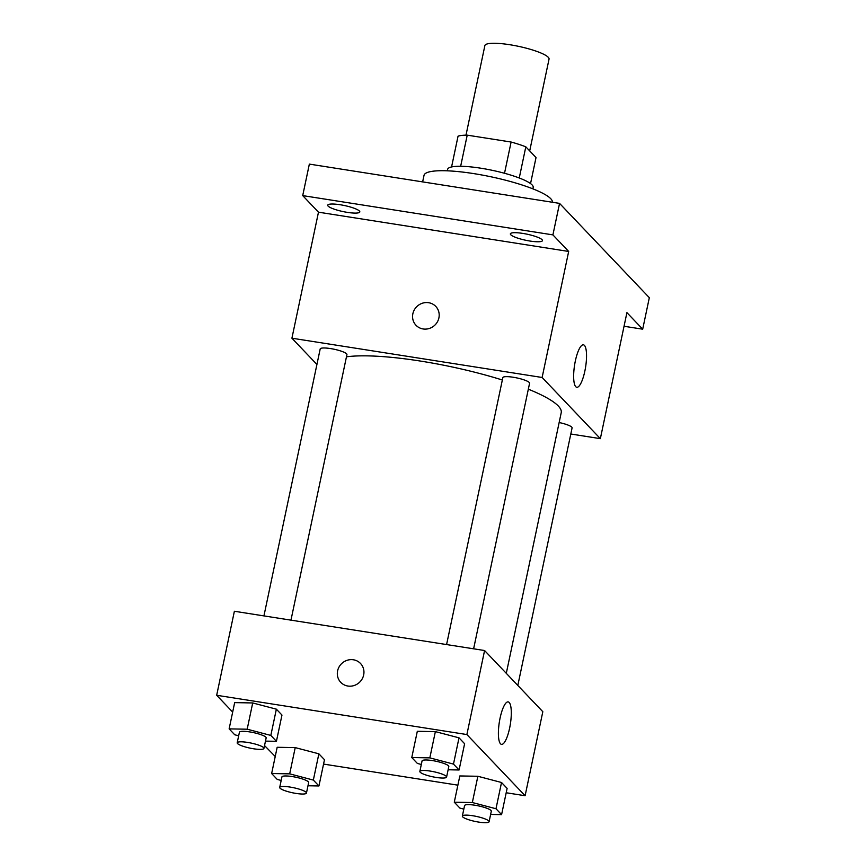 <?xml version="1.0" encoding="UTF-8"?>
<svg xmlns="http://www.w3.org/2000/svg" width="866" height="866" viewBox="0 0 866 866"><rect width="100%" height="100%" fill="white"/><g stroke="black" fill="none" stroke-linecap="round" stroke-linejoin="round"><path stroke-width="1.3" d="M529.7 150.911L549.044 59.115A32.789 6.203 -168.1 0 0 509.684 44.707A32.789 6.203 -168.1 0 0 484.873 45.595L465.995 135.161M519.254 177.995L525.814 146.83L536.032 157.558L530.544 183.592M460.658 166.272L467.218 135.15A42.326 8.011 -168.1 0 0 458.049 136.189L451.576 166.943M467.218 135.15L511.102 142.035A42.326 8.011 -168.1 0 1 525.814 146.83M504.521 173.276L511.102 142.035M447.311 170.819L447.625 169.368A43.722 8.27 11.9 0 1 492.105 170.288A43.722 8.27 11.9 0 1 533.185 187.402L532.882 188.853M552.389 202.254A65.578 12.405 -168.1 0 0 473.626 173.59A65.578 12.405 -168.1 0 0 424.015 175.365L422.64 181.892M316.924 364.467L291.918 338.205L318.482 212.181L302.71 195.608L309.346 164.107L559.555 203.38L649.327 297.688L642.691 329.188L624.04 326.265M328.127 206.108A16.4 3.107 11.9 0 1 327.727 205.177A16.4 3.107 11.9 0 1 342.254 205.101A16.4 3.107 11.9 0 1 359.401 211.012A16.4 3.107 11.9 0 1 359.812 211.943A16.4 3.107 11.9 0 1 345.274 212.018A16.4 3.107 11.9 0 1 328.127 206.108M510.778 234.773A16.4 3.107 11.9 0 1 510.366 233.852A16.4 3.107 11.9 0 1 524.904 233.766A16.4 3.107 11.9 0 1 542.051 239.687A16.4 3.107 11.9 0 1 542.462 240.607A16.4 3.107 11.9 0 1 527.924 240.694A16.4 3.107 11.9 0 1 510.778 234.773M318.482 212.181L568.681 251.454L552.909 234.881L559.555 203.38M302.71 195.608L552.909 234.881M291.918 338.205L542.127 377.479L568.681 251.454M542.127 377.479L600.355 438.651L626.919 312.626L642.691 329.188M575.327 361.046A21.498 5.597 -81.1 0 1 583.424 344.82A21.498 5.597 -81.1 0 1 585.622 366.924A21.498 5.597 -81.1 0 1 576.767 387.286A21.498 5.597 -81.1 0 1 575.327 361.046M502.334 380.001A117.614 22.245 -168.1 0 0 420.032 361.003A117.614 22.245 -168.1 0 0 346.454 356.824M506.296 673.337L561.222 412.681A117.614 22.245 -168.1 0 0 528.325 389.18M600.355 438.651L570.802 434.007M517.814 685.439L572.09 427.901A13.661 2.587 -168.1 0 0 559.144 422.532M290.965 620.143L346.93 354.584A13.661 2.587 -168.1 0 0 330.531 348.576A13.661 2.587 -168.1 0 0 320.193 348.944L263.935 615.899M446.585 644.564L502.843 377.619A13.661 2.587 11.9 0 1 516.742 377.901A13.661 2.587 11.9 0 1 529.581 383.248L473.615 648.807M423.106 328.961A13.661 12.936 136.4 0 1 415.983 325.248A13.661 12.936 136.4 0 1 416.957 306.467A13.661 12.936 136.4 0 1 435.771 306.412A13.661 12.936 136.4 0 1 437.417 321.838A13.661 12.936 136.4 0 1 423.106 328.961M415.983 325.248A13.661 12.936 136.4 0 1 416.957 306.467A13.661 12.936 136.4 0 1 435.771 306.412M232.673 712.079L216.673 695.279L234.383 611.266L484.581 650.528L542.82 711.7L525.11 795.724L506.199 792.758M275.226 756.505L264.541 745.561M459.824 775.947L477.87 776.272L501.522 782.496L507.119 788.374L501.522 782.496L477.87 776.272L459.824 775.947L454.282 802.197L472.338 802.533L495.991 808.747L501.587 814.635L490.632 814.43M234.664 702.618L252.71 702.954L276.362 709.167L281.97 715.056L276.362 709.167L252.71 702.954L234.664 702.618L229.133 728.88L247.178 729.204L270.831 735.429L276.427 741.307L265.472 741.112M457.876 785.17L323.548 764.083M216.673 695.279L466.882 734.552L525.11 795.724M277.174 747.282L295.219 747.607L318.872 753.821L324.479 759.709L318.872 753.821L295.219 747.607L277.174 747.282L271.643 773.533L289.688 773.858L313.34 780.082L318.937 785.96L307.982 785.765M417.315 731.294L435.36 731.618L459.012 737.832L464.609 743.721L459.012 737.832L435.36 731.618L417.315 731.294L411.772 757.544L429.828 757.88L453.481 764.093L459.077 769.982L448.123 769.777M466.882 734.552L484.581 650.528M500.072 718.12A21.498 5.597 -81.1 0 1 508.18 701.893A21.498 5.597 -81.1 0 1 510.377 723.998A21.498 5.597 -81.1 0 1 501.511 744.359A21.498 5.597 -81.1 0 1 500.072 718.12M347.861 686.034A13.661 12.936 136.4 0 1 340.739 682.321A13.661 12.936 136.4 0 1 341.713 663.54A13.661 12.936 136.4 0 1 360.527 663.486A13.661 12.936 136.4 0 1 362.172 678.912A13.661 12.936 136.4 0 1 347.861 686.034M340.739 682.321A13.661 12.936 136.4 0 1 341.713 663.54A13.661 12.936 136.4 0 1 360.527 663.486M421.32 764.472L417.38 763.433L411.772 757.544M446.585 777.083L448.794 766.583A13.661 2.587 -168.1 0 0 432.394 760.575A13.661 2.587 -168.1 0 0 422.056 760.943L419.848 771.444A13.661 2.587 -168.1 0 0 432.686 776.791A13.661 2.587 -168.1 0 0 446.585 777.083A13.661 2.587 -168.1 0 0 430.185 771.076A13.661 2.587 -168.1 0 0 419.848 771.444M429.828 757.88L435.36 731.618M453.481 764.093L459.012 737.832M459.077 769.982L464.609 743.721M463.83 809.125L459.889 808.086L454.282 802.197M489.095 821.737L491.303 811.236A13.661 2.587 -168.1 0 0 474.904 805.228A13.661 2.587 -168.1 0 0 464.566 805.597L462.357 816.097A13.661 2.587 -168.1 0 0 475.196 821.444A13.661 2.587 -168.1 0 0 489.095 821.737A13.661 2.587 -168.1 0 0 472.695 815.729A13.661 2.587 -168.1 0 0 462.357 816.097M472.338 802.533L477.87 776.272M495.991 808.747L501.522 782.496M501.587 814.635L507.119 788.374M238.67 735.797L234.729 734.769L229.133 728.88M263.935 748.419L266.154 737.908A13.661 2.587 -168.1 0 0 249.744 731.911A13.661 2.587 -168.1 0 0 239.417 732.279L237.197 742.779A13.661 2.587 -168.1 0 0 250.036 748.127A13.661 2.587 -168.1 0 0 263.935 748.419A13.661 2.587 -168.1 0 0 247.535 742.411A13.661 2.587 -168.1 0 0 237.197 742.779M247.178 729.204L252.71 702.954M270.831 735.429L276.362 709.167M276.427 741.307L281.97 715.056M281.179 780.45L277.239 779.422L271.643 773.533M306.445 793.072L308.653 782.572A13.661 2.587 -168.1 0 0 292.253 776.564A13.661 2.587 -168.1 0 0 281.915 776.932L279.707 787.432A13.661 2.587 -168.1 0 0 292.546 792.78A13.661 2.587 -168.1 0 0 306.445 793.072A13.661 2.587 -168.1 0 0 290.045 787.064A13.661 2.587 -168.1 0 0 279.707 787.432M289.688 773.858L295.219 747.607M313.34 780.082L318.872 753.821M318.937 785.96L324.479 759.709"/></g></svg>
